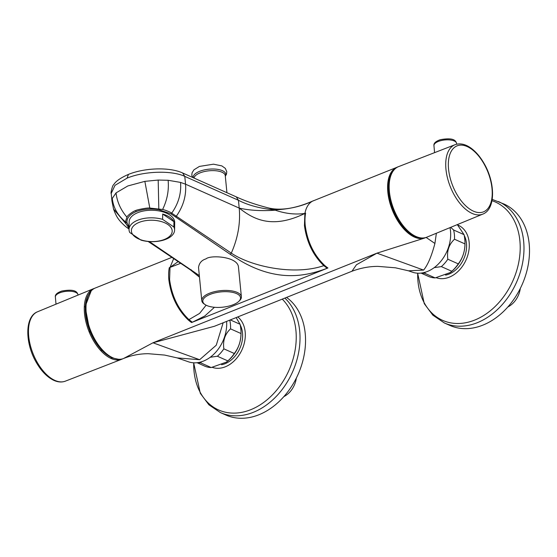 <?xml version="1.0" encoding="UTF-8"?>
<svg xmlns="http://www.w3.org/2000/svg" width="557" height="557" viewBox="0 0 557 557"><rect width="100%" height="100%" fill="white"/><g stroke="black" fill="none" stroke-linecap="round" stroke-linejoin="round"><path stroke-width="0.84" d="M450.683 227.347L453.593 229.992A30.377 22.579 114 0 1 454.498 239.238C448.928 244.398 446.7 251.054 447.821 259.214A30.377 22.579 114 0 1 441.346 266.615L434.195 267.639M425.325 272.206L424.719 273.264A30.377 22.579 114 0 1 421.948 272.972M421.05 273.09L428.584 276.446A30.377 22.579 -66 0 0 435.163 277.915L424.719 273.264M435.163 277.915L450.314 272.533L451.79 271.266A30.377 22.579 -66 0 0 458.265 263.865C462.658 258.163 464.886 251.506 464.949 243.889A30.377 22.579 -66 0 0 464.225 235.402A30.377 22.579 -66 0 0 464.037 234.643L457.297 224.617M441.346 266.615L451.79 271.266M447.821 259.214L458.265 263.865M454.498 239.238L464.949 243.889M453.593 229.992L464.037 234.643M507.845 306.97A19.746 14.677 -66 0 0 520.301 288.463M436.277 277.741A28.484 21.166 -66 0 0 450.467 276.662A28.484 21.166 -66 0 0 468.966 249.856A28.484 21.166 -66 0 0 457.603 224.958M417.639 273.188L424.26 303.662L432.866 315.185L444.361 322.963L449.882 325.42A66.457 49.385 -66 0 0 485.607 323.951A66.457 49.385 -66 0 0 528.593 262.584A66.457 49.385 -66 0 0 503.953 204.008L492.207 199.378M464.239 235.465A25.1 18.653 114 0 1 463.487 259.506A25.1 18.653 114 0 1 445.579 275.116M114.819 358.548A37.027 19.683 -111.8 0 1 111.491 357.42A37.027 19.683 -111.8 0 1 88.939 328.484A37.027 19.683 -111.8 0 1 88.988 293.999M162.686 214.055A22.781 11.927 0.9 0 1 173.937 221.679L162.686 214.055L162.609 219.361L173.854 226.984L173.937 221.679M129.022 229.4L129.14 221.832A22.781 11.927 0.9 0 1 137.851 212.642A22.781 11.927 0.9 0 1 161.962 211.583A22.781 11.927 0.9 0 1 174.703 222.522L174.585 230.09A22.781 11.927 -179.1 0 1 141.005 240.13L129.76 232.506A22.781 11.927 -179.1 0 1 129.022 229.4A22.781 11.927 -179.1 0 1 137.732 220.21A22.781 11.927 -179.1 0 1 162.609 219.361M164.392 239.454A20.414 10.687 -179.1 0 0 169.412 225.717A20.414 10.687 -179.1 0 0 143.998 220.948A20.414 10.687 -179.1 0 0 132.037 233.383A20.414 10.687 -179.1 0 0 164.392 239.454M174.585 230.09A22.781 11.927 -179.1 0 0 173.854 226.984M283.882 396.591A19.746 14.677 -66 0 0 296.331 378.085M212.308 367.362A28.484 21.166 -66 0 0 241.313 351.188A28.484 21.166 -66 0 0 237.755 316.94M193.669 362.816L200.29 393.284L208.896 404.807L220.398 412.584L225.919 415.042A66.457 49.385 -66 0 0 295.864 379.018A66.457 49.385 -66 0 0 286.556 297.41M221.609 364.738A25.1 18.653 -66 0 0 239.524 349.128A25.1 18.653 -66 0 0 240.269 325.086M229.756 320.143A30.377 22.579 114 0 1 230.535 328.86C224.958 334.019 222.73 340.682 223.851 348.842A30.377 22.579 114 0 1 217.376 356.236L210.226 357.26M201.356 361.827L200.75 362.886A30.377 22.579 114 0 1 197.979 362.6M197.087 362.718L204.614 366.067A30.377 22.579 -66 0 0 211.2 367.543L200.75 362.886M211.2 367.543L226.344 362.161L227.827 360.887A30.377 22.579 -66 0 0 234.295 353.493C238.688 347.784 240.916 341.128 240.979 333.518A30.377 22.579 -66 0 0 240.255 325.03A30.377 22.579 -66 0 0 240.074 324.265L236.147 317.581M217.376 356.236L227.827 360.887M223.851 348.842L234.295 353.493M230.535 328.86L240.979 333.518M230.306 319.92L240.074 324.265M205.115 304.616L204.196 304.004A19.892 8.083 -5.6 0 1 201.78 300.634A19.892 8.083 -5.6 0 1 209.418 293.274A19.892 8.083 -5.6 0 1 229.93 290.643A19.892 8.083 -5.6 0 1 241.376 296.749A19.892 8.083 -5.6 0 1 239.663 300.529L238.883 301.302A18.945 7.701 -5.6 0 1 222.417 307.213A18.945 7.701 -5.6 0 1 205.115 304.616A18.945 7.701 -5.6 0 1 210.086 294.395A18.945 7.701 -5.6 0 1 233.313 292.522A18.945 7.701 -5.6 0 1 238.883 301.302M201.78 300.634L198.529 267.478C199.169 263.057 201.669 260.182 206.041 258.859C210.344 254.807 237.728 256.422 238.473 267.116L241.376 296.749M214.466 307.283L204.781 316.014L192.332 322.238L327.182 268.279C309.553 274.768 280.206 283.826 240.909 261.024L230.187 254.27L175.42 216.896L176.311 216.234L231.301 253.129C251.13 266.545 294.437 275.826 323.798 265.647L327.182 268.279L327.927 267.98A37.973 20.184 -111.8 0 1 324.543 265.341C313.828 255.043 307.387 241.696 305.208 225.293A37.973 20.184 -111.8 0 1 305.626 213.143L304.881 213.435L304.449 225.585C306.642 242.003 313.09 255.364 323.798 265.647L324.543 265.341M149.36 241.578L199.322 275.576M129.057 227.277L126.947 222.431C126.704 217.975 129.802 214.348 136.235 211.549C143.093 209.028 150.627 208.409 158.829 209.676L170.86 213.818L175.42 216.896M424.343 238.145L376.95 253.163L356.445 264.763L351.961 271.238L283.193 298.761L214.417 326.277L152.98 342.785L123.55 358.506A37.973 20.184 -111.8 0 1 90.7 330.754A37.973 20.184 -111.8 0 1 95.338 287.997L171.862 257.376M124.399 358.172L124.378 358.179C131.967 355.206 139.925 353.716 148.28 353.702L164.573 355.067L177.196 357.907L199.643 359.711L152.98 342.785L376.95 253.163L423.605 270.089L408.483 270.813L395.477 267.806L377.938 266.378C369.368 266.364 360.706 267.987 351.961 271.238L351.961 271.238M188.196 319.899L188.941 319.614C178.233 309.323 171.786 295.969 169.593 279.544L170.024 267.402L169.279 267.701A37.973 20.184 68.2 0 0 168.862 279.851C171.041 296.254 177.481 309.608 188.196 319.899A37.973 20.184 68.2 0 0 191.58 322.538L192.332 322.238L188.941 319.614L199.58 313.424L206.111 305.201M178.156 261.609L170.024 267.402L173.673 258.594M170.024 267.402L180.67 263.308M129.043 228.245L126.202 224.053L125.798 222.111C125.374 222.146 125.757 220.509 126.968 217.209C126.662 215.865 134.084 210.685 135.483 210.65C135.922 209.954 147.382 207.566 149.805 208.067L162.616 209.481C163.862 209.578 170.762 212.168 171.709 213.143L176.311 216.234C183.344 206.243 186.421 195.57 185.558 184.2L180.559 182.411L168.123 180.28L158.195 180.057L158.829 209.676M111.978 201.223L112.263 198.438C113.35 207.838 117.861 215.733 125.798 222.111L126.947 222.431M199.476 277.156L190.383 269.832M198.738 276.446L190.076 269.623L148.266 241.487M223.148 322.782L216.262 345.208L199.643 359.711M177.196 357.907L188.482 361.806A33.121 24.612 -66 0 0 203.444 361.089A33.121 24.612 -66 0 0 226.608 321.403M397.566 167.079A37.973 20.184 68.2 0 0 396.946 167.302A37.973 20.184 68.2 0 0 392.309 210.059A37.973 20.184 68.2 0 0 425.158 237.818A37.973 20.184 68.2 0 0 425.75 237.56M111.971 201.154L111.212 193.411L115.014 185.328L127.073 178.143C144.075 171.041 171.744 170.198 184.785 176.388L238.445 200.283C248.297 205.324 260.258 208.513 274.329 209.85C288.554 209.355 301.302 206.445 312.568 201.126L396.946 167.302M312.568 201.126C308.682 203.235 306.12 207.343 304.881 213.435C295.405 214.779 285.539 213.693 275.29 210.184L269.219 208.116C256.554 204.948 245.574 201.195 236.279 196.872L238.445 200.283L239.211 208.095C249.633 210.455 261.658 211.152 275.29 210.184M392.483 171.918A37.027 19.683 68.2 0 0 392.782 209.871A37.027 19.683 68.2 0 0 418.746 237.554M436.375 233.244L434.913 243.472L426.126 237.435M434.913 243.472C431.564 256.15 427.79 265.028 423.605 270.089M230.187 254.27L231.301 253.129C237.923 238.09 240.561 223.078 239.211 208.095C251.917 217.891 270.57 230.222 304.881 213.435M408.483 270.813L412.452 272.185A33.121 24.612 -66 0 0 427.414 271.468A33.121 24.612 -66 0 0 450.007 227.625M78.036 295.078L78.001 294.785A11.377 4.609 174.4 0 0 66.234 291.332A11.377 4.609 174.4 0 0 55.366 297.02L56.006 304.157M417.68 273.195A64.786 48.146 -66 0 0 477.405 318.91A64.786 48.146 -66 0 0 519.632 256.791A64.786 48.146 -66 0 0 491.984 200.694M444.249 322.914A66.457 49.385 -66 0 0 480.085 321.493A66.457 49.385 -66 0 0 523.072 260.14A66.457 49.385 -66 0 0 498.445 201.55M118.516 359.272L111.553 357.803L101.374 350.116L89.893 331.589L85.117 306.615L91.167 290.921M94.648 288.303L93.52 288.693A38.001 20.198 68.2 0 0 93.513 288.7A38.001 20.198 68.2 0 0 88.981 331.429A38.001 20.198 68.2 0 0 121.739 359.265A38.001 20.198 68.2 0 0 121.753 359.258L122.846 358.764M65.343 381.162C61.806 382.464 58.019 382.213 53.987 380.424C47.505 377.381 41.74 371.616 36.692 363.122C24.995 343.815 24.431 316.689 37.57 311.76A37.375 19.871 68.2 0 0 28.72 336.365A37.375 19.871 68.2 0 0 43.55 371.394A37.375 19.871 68.2 0 0 54.92 380.417A37.375 19.871 68.2 0 0 65.343 381.162L121.753 359.258M193.711 362.816A64.786 48.146 -66 0 0 222.542 411.449A64.786 48.146 -66 0 0 277.665 388.953A64.786 48.146 -66 0 0 282.26 299.13M220.398 412.584A66.457 49.385 -66 0 0 280.972 391.035A66.457 49.385 -66 0 0 284.85 298.092M226.929 192.701L225.251 175.601A15.666 6.364 174.4 0 0 209.752 170.734A15.666 6.364 174.4 0 0 194.08 178.073M193.314 177.739A16.348 6.642 -5.6 0 1 194.581 174.39A16.348 6.642 -5.6 0 1 214.786 169.063A16.348 6.642 -5.6 0 1 225.307 176.165M433.952 145.649C433.534 143.323 435.651 141.339 440.295 139.703C454.275 137.147 455.856 140.984 456.587 143.428A11.377 4.623 174.4 0 0 444.82 139.953A11.377 4.623 174.4 0 0 433.952 145.649L434.571 152.646M473.457 211.173A35.537 18.889 -111.8 0 1 449.889 154.324A35.537 18.889 -111.8 0 1 487.514 171.076A35.537 18.889 -111.8 0 1 473.457 211.173M482.682 214.153A37.375 19.871 -111.8 0 1 472.218 213.47A37.375 19.871 -111.8 0 1 447.487 177.975A37.375 19.871 -111.8 0 1 455.02 144.709C459.978 142.982 465.227 144.068 470.769 147.967C475.643 151.462 479.981 156.454 483.782 162.95C495.382 182.243 495.883 209.195 482.794 214.111A37.375 19.871 -111.8 0 1 482.682 214.153M482.794 214.111L426.843 237.171A38.001 20.198 -111.8 0 1 426.829 237.178A38.001 20.198 -111.8 0 1 393.862 209.418A38.001 20.198 -111.8 0 1 398.61 166.613L455.02 144.709M136.235 211.549L135.483 210.65M129.029 229.031L126.167 226.998L129.036 228.823M126.167 226.998C117.569 219.73 115.988 215.517 113.531 209.028L126.202 224.053M112.263 198.438L116.051 192.882C117.033 201.725 120.667 209.836 126.968 217.209M116.051 192.882L127.838 185.954L144.862 181.359L158.195 180.057M127.073 178.143L128.437 174.404C120.625 177.815 115.724 181.234 113.719 184.666C112.368 184.931 110.404 194.323 111.212 193.411M190.076 269.623L191.323 269.825M169.593 279.544L168.862 279.851M180.559 182.411C181.415 193.321 178.463 203.563 171.709 213.143L170.86 213.818M162.616 209.481C167.204 199.998 169.043 190.264 168.123 180.28M149.805 208.067L144.862 181.359M128.437 174.404C144.625 167.789 169.446 166.898 182.626 172.976L184.785 176.388L185.558 184.2L239.211 208.095M305.208 225.293L304.449 225.585M78.001 294.785C77.27 292.328 75.682 288.561 61.834 291.039C57.072 292.717 54.92 294.709 55.366 297.02M450.314 272.533L452.528 270.772C462.895 261.08 466.801 249.285 464.225 235.402M37.57 311.76L93.513 288.7M226.344 362.161L228.558 360.393C238.932 350.701 242.831 338.914 240.255 325.03M192.499 177.37L191.817 175.135L192.068 172.816L193.927 169.829L199.406 166.425L213.498 164.183L221.825 165.889L225.32 168.381L226.769 171.674L226.518 174.104L225.32 176.318M456.587 143.428L456.67 144.2M426.843 237.171C422.276 238.932 417.228 237.943 411.707 234.219C406.749 230.772 402.286 225.731 398.318 219.096C385.952 199.127 385.792 170.748 398.61 166.613M111.971 201.126L113.531 209.028M190.222 269.741L159.504 249.049M148.127 241.473L159.49 249.042M424.309 238.159L425.158 237.818M313.57 200.666C296.415 208.304 281.64 210.79 269.247 208.123M182.626 172.976L236.286 196.872"/></g></svg>
